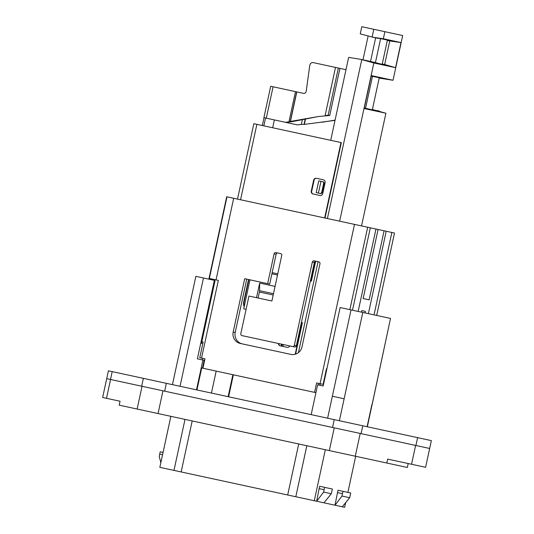 <?xml version="1.0" encoding="UTF-8"?>
<svg xmlns="http://www.w3.org/2000/svg" width="534" height="534" viewBox="0 0 534 534"><rect width="100%" height="100%" fill="white"/><g stroke="black" fill="none" stroke-linecap="round" stroke-linejoin="round"><path stroke-width="0.8" d="M196.959 389.94L201.712 367.966L202.493 368.133L204.188 360.29L202.933 360.016L196.485 389.84M228.138 396.682L232.884 374.708M345.665 502.634L344.657 507.3L159.84 467.343L170.867 416.333M142.051 386.282L137.131 409.037L119.202 405.166L120.05 401.241L102.648 397.476L106.72 378.646L429.67 448.467L425.598 467.303L387.684 459.106L386.836 463.025L407.349 467.464L408.196 463.539L387.684 459.106M160.847 462.678L159.239 456.537L159.706 454.167L162.556 454.788M325.319 449.728L314.292 500.738M319.125 488.637L316.662 501.246L323.637 492.074L324.605 487.355L319.639 486.28L319.125 488.637L324.098 489.711M337.488 492.608L335.018 505.217L341.994 496.046L342.968 491.327L337.995 490.252L337.488 492.608L342.454 493.683M355.684 456.29L347.881 492.388M323.931 502.821L331.307 493.736L323.637 492.074M342.294 506.786L349.67 497.708L341.994 496.046M137.131 409.037L386.836 463.025M163.064 452.431L160.213 451.817L159.706 454.167M331.307 493.736L332.375 489.037L324.605 487.355M349.67 497.708L350.731 493.009L342.968 491.327M367.345 426.779L390.508 318.431L362.793 312.437L340.131 307.537L323.17 386.015L317.623 384.814L311.175 414.631M172.442 384.64L195.858 276.345L215.062 280.497L201.485 343.275L202.827 343.569M390.508 318.431L372.098 404.805M214.354 280.343L197.386 358.821L202.933 360.016M202.333 359.889L202.673 358.321M228.612 396.782L233.365 374.808M204.188 360.29L202.74 368.186L201.712 367.966M318.304 384.961L318.638 383.392M277.994 253.036A1.609 1.562 -77.8 0 0 276.125 254.271L269.677 284.095L244.712 278.695L233.171 332.055A9.632 9.385 -77.8 0 0 240.313 343.455L290.776 354.369A9.632 9.385 -77.8 0 0 301.99 346.933L319.973 263.756A1.609 1.562 -77.8 0 0 318.785 261.854L314.192 260.859A1.609 1.562 -77.8 0 0 312.323 262.101L294.341 345.284A1.609 1.562 -77.8 0 1 292.472 346.519L294.501 346.96A1.609 1.562 -77.8 0 0 296.37 345.718L294.341 345.284M246.741 279.135L235.2 332.495A9.632 9.385 -77.8 0 0 242.343 343.896M316.228 261.3A1.609 1.562 -77.8 0 0 314.359 262.541L296.37 345.718M315.928 392.664L314.573 392.37L316.609 382.951L320.053 383.699L354.496 224.393L226.69 196.766L208.874 279.162M203.167 341.994L201.825 341.707L203.167 341.994L199.769 357.693L204.976 358.815L202.94 368.233L314.573 392.37M323.504 384.447L320.053 383.699M376.684 315.44L394.499 233.044L354.496 224.393M292.472 346.519L242.009 335.612A1.609 1.562 -77.8 0 1 240.821 333.71L248.964 296.043L271.899 301.002L281.738 255.486A1.609 1.562 -77.8 0 0 280.55 253.59L275.965 252.595A1.609 1.562 -77.8 0 0 274.096 253.837L267.647 283.654M201.538 358.074L218.333 280.383L216.036 279.889L233.685 198.274M323.11 384.36L326.501 368.66L326.901 368.747M349.857 309.64L367.672 227.244M365.376 311.355L361.845 310.588L365.376 311.355L365.036 312.924M361.845 310.588L361.505 312.163M391.856 232.47L374.04 314.873M226.997 196.832L209.348 278.441L216.036 279.889M370.316 227.818L352.5 310.214M358.154 311.435L375.969 229.039M368.393 313.652L386.202 231.249M384.086 230.795L369.154 299.848L363.153 298.553L378.085 229.493M369.154 299.848L363.153 298.553M209.929 279.389L210.102 278.601M203.407 365.096L203.534 365.496M319.859 385.301L320.2 383.726M429.65 448.467L431.352 440.617L417.601 437.646L415.906 445.489M106.74 378.646L108.442 370.803L417.601 437.646M334.237 419.624L332.542 427.467L164.666 391.168L166.361 383.325M282.239 344.31L281.832 346.192M281.531 344.156L281.124 346.039M249.972 279.829L243.711 308.792L246.094 309.306M258.109 298.019L259.404 292.025A2.009 0.454 102.2 0 0 259.577 290.69L259.678 283.08L275.057 286.404M271.899 273.815L277.52 275.03M259.678 283.08L256.52 297.678M237.523 199.109L253.83 123.694L256.874 124.349L341.333 142.611L325.026 218.026M315.28 261.4L311.035 281.044L311.389 281.118L315.674 261.28M324.672 217.945L340.979 142.538M311.035 281.044L310.387 280.904M277.773 273.849L272.153 272.634M248.537 279.522L243.718 301.81L244.071 301.884L248.884 279.596M243.718 301.81A8.03 7.823 -77.8 0 0 244.165 306.703M244.071 301.884A8.03 7.823 -77.8 0 0 244.285 306.156M295.209 354.229L302.044 322.629L301.396 322.489M302.044 322.629L302.391 322.71L295.602 354.109M316.789 178.376A2.41 2.35 -77.8 0 0 313.992 180.238L311.616 191.219A2.41 2.35 -77.8 0 0 313.398 194.069M311.616 191.219L311.262 191.145A2.41 2.35 -77.8 0 0 313.044 193.996L319.926 195.484A2.41 2.35 -77.8 0 0 322.73 193.628L325.106 182.641A2.41 2.35 -77.8 0 0 323.324 179.791L316.442 178.303A2.41 2.35 -77.8 0 0 313.638 180.158L313.992 180.238M311.262 191.145L313.638 180.158M278.374 343.469A2.41 2.35 -77.8 0 0 280.216 345.838L287.098 347.327A2.41 2.35 -77.8 0 0 289.755 345.932M278.728 343.549A2.41 2.35 -77.8 0 0 280.57 345.919M335.025 120.377L304.347 124.389L301.356 124.362L302.471 119.236M273.088 86.788L266.299 118.174L263.909 117.66L270.698 86.268L303.619 93.39C304.901 93.557 305.762 92.849 306.202 91.267L309.767 65.435C310.301 63.339 311.462 62.398 313.238 62.611L345.985 69.694M301.356 124.362L297.371 124.896L285.89 122.413L291.664 121.739L318.564 116.505M297.371 124.896L301.443 124.382M264.01 117.68L262.314 125.53M263.843 125.857L265.545 118.014M272.674 127.766L274.369 119.923M335.085 120.11L322.109 122.246M295.476 91.628L288.974 121.685L318.611 116.505L329.738 115.484L339.924 68.379M338.356 68.038L328.17 115.144L329.738 115.484M335.512 67.424L325.072 115.724L328.17 115.144M296.65 91.881L290.262 121.432L291.664 121.739M266.299 118.174L285.276 122.279L289.588 121.819M296.817 91.915L290.449 121.385L291.844 121.685M285.276 122.279L285.89 122.413M362.986 59.815L368.12 36.052M379.187 78.104L393.024 80.274L402.696 35.544L384.867 31.686L383.339 38.755L400.987 42.566L395.56 67.671L373.847 62.979L339.644 221.183M382.244 63.973L384.667 64.501L389.753 40.958L400.987 42.566M387.33 40.437L389.753 40.958M383.339 38.755L372.105 37.14L373.8 29.297L361.798 26.7L360.243 33.902L375.636 37.907L370.543 61.45L382.17 64.32L387.404 40.09L380.615 38.622L375.375 62.852M373.8 29.297L384.867 31.686M372.398 109.49L385.895 113.228L361.531 225.915M371.197 76.108L379.26 77.757L372.325 109.83L364.301 108.008M385.895 113.228L364.188 108.535L371.31 75.581L393.024 80.274M373.847 62.979L360.83 59.347L370.543 61.45M384.667 64.501L395.56 67.671M375.636 37.907L380.615 38.622M372.472 76.289L365.536 108.369M377.124 110.511L379.561 111.226M319.879 193.421L318.411 193.101L320.954 181.333L322.423 181.647A1.609 1.562 -77.8 0 1 323.617 183.549L321.748 192.18A1.609 1.562 -77.8 0 1 319.879 193.421L320.413 193.535A1.609 1.562 -77.8 0 0 322.276 192.293L324.145 183.663A1.609 1.562 -77.8 0 0 322.957 181.76L322.423 181.647M311.562 191.886L314.219 179.611M322.957 181.76L318.751 180.852L316.208 192.627L320.413 193.535M283.36 344.55L282.953 346.433M361.772 59.621L327.409 218.539M318.077 261.7L298.426 352.607M360.83 59.347L348.642 57.392L330.713 140.315M211.437 393.071L216.183 371.097M185.011 419.39L173.984 470.401M192.187 420.946L181.159 471.949M298.713 443.974L287.686 494.985M306.83 445.73L295.803 496.74M355.284 456.203L360.203 433.448M329.318 450.589L334.244 427.834M415.626 445.429L411.554 464.266M106.493 398.311L110.565 379.474M158.044 413.563L162.963 390.801M339.384 420.732L362.793 312.437M371.844 404.752L367.098 426.726M344.13 398.758L332.368 396.215L327.616 418.189M180.045 386.282L203.461 277.987M332.368 396.215L351.032 309.894M312.323 262.101L314.359 262.541M235.2 332.495L233.171 332.055M274.096 253.837L276.125 254.271M362.786 425.792L361.091 433.641M143.359 378.352L141.664 386.195M112.2 371.617L110.505 379.46M259.577 290.69L273.481 293.693M259.404 292.025L273.194 295.008M256.874 124.349L240.567 199.763M304.033 124.409L305.268 118.702M304.347 124.389L305.588 118.641M324.145 183.663L323.617 183.549M322.276 192.293L321.748 192.18"/></g></svg>
